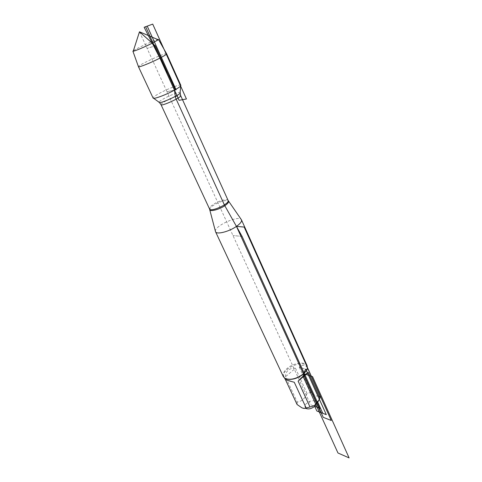 <?xml version="1.0" encoding="UTF-8"?>
<svg xmlns="http://www.w3.org/2000/svg" width="482" height="482" viewBox="0 0 482 482"><rect width="100%" height="100%" fill="white"/><g stroke="black" fill="none" stroke-linecap="round" stroke-linejoin="round"><path stroke-width="0.36" stroke-dasharray="2.41 1.81" d="M215.424 231.306C214.171 226.203 238.084 215.213 241.205 219.455M180.846 85.374L180.744 85.254C179.732 84.217 167.7 88.778 159.711 93.177C155.578 95.448 153.372 97.027 153.095 97.912L153.113 98.069M307.136 365.778C305.425 361.132 293.544 362.795 287.145 368.441C283.705 371.459 282.44 374.201 283.35 376.665M301.846 407.784L305.992 408.489C303.72 406.224 305.022 403.838 309.89 401.343C314.318 400.072 316.517 400.849 316.487 403.681L319.964 397.903M285.121 379.214L294.267 382.262M285.193 379.081L285.35 379.424M285.44 376.761C285.808 370.833 289.158 367.995 295.502 368.242L285.44 376.761L297.249 402.072C301.605 401.47 304.871 398.608 307.052 393.475L310.763 392.432C314.836 395.818 317.909 396.921 319.988 395.734M295.502 368.242L307.052 393.475M308.444 370.098L299.256 367.145C302.907 364.091 305.823 364.699 308.004 368.965M310.763 392.432L299.256 367.145M297.063 404.482L297.249 402.072M287.591 379.238L285.543 378.478L284.019 376.852C280.072 369.537 303.943 358.608 306.847 366.398L307.07 368.628L306.311 370.64M166.603 53.761C165.904 52.309 137.707 65.227 138.43 66.673M133.418 50.652L139.304 47.399C147.468 43.416 153.601 40.789 157.716 39.518M139.479 31.8L147.106 48.411L155.246 45.826L147.106 48.411L166.965 91.688L174.466 90.146L166.965 91.688L310.655 404.796L314.716 406.332M242.115 236.451L232.963 235.499L242.115 236.451M209.766 209.556C209.712 208.441 211.014 206.995 213.671 205.205C220.551 201.223 225.468 199.813 228.414 200.994M228.107 200.422C227.48 198.373 218.695 200.765 213.339 204.398C210.471 206.332 209.2 207.844 209.525 208.929M161.018 104.672C160.934 104.07 162.47 102.883 165.633 101.118C171.544 97.798 180.503 94.544 180.696 95.665M180.111 93.05L180.117 92.592C179.364 91.725 170.146 95.165 164.055 98.557C160.91 100.304 159.247 101.527 159.066 102.226L159.434 102.533M180.69 85.898L180.744 85.254M153.638 98.304L153.095 97.912M284.019 376.852L284.627 378.153M306.847 366.398L307.426 367.682M307.07 368.628L307.371 368.085M285.543 378.478L284.934 378.358"/><path stroke-width="0.72" d="M241.205 219.455L241.47 219.858C241.988 221.461 240.313 223.642 236.451 226.395C228.986 231.703 216.46 234.842 215.538 231.728L215.424 231.306M138.43 66.673L153.113 98.069C153.228 99.557 166.019 94.84 174.466 90.146C178.84 87.712 180.967 86.121 180.846 85.374L166.603 53.761M215.538 231.728L283.35 376.665L284.934 378.358C290.333 380.425 296.508 378.918 303.467 373.833C305.696 371.887 306.998 369.971 307.371 368.085L307.136 365.778L241.47 219.858M316.487 403.681L314.716 406.332C311.595 408.724 308.691 409.447 305.992 408.489M307.426 367.682L319.988 395.734L319.909 398.126C317.698 403.38 314.397 406.32 310.004 406.959L306.178 408.013L294.267 382.262C288.634 380.786 285.585 379.774 285.121 379.214L284.627 378.153M285.35 379.424L297.063 404.482L301.84 407.784C303.708 408.573 305.154 408.652 306.178 408.013M319.909 398.126L308.305 372.405L303.889 375.382L298.129 381.154L310.004 406.959M308.305 372.405L298.129 381.154M306.311 370.64L303.323 374.14C298.087 378.189 292.839 379.888 287.591 379.238M138.442 66.709L138.455 66.727C138.551 67.703 151.294 62.612 159.91 58.117C164.326 55.816 166.573 54.382 166.645 53.821L166.633 53.797M157.716 39.518L158.488 39.494L158.289 39.759L152.264 43.169C145.209 46.736 134.815 51.128 133.231 51.231L132.905 51.2L133.418 50.652M314.716 406.332L317.385 401.44L322.765 413.291L316.849 411.013L314.716 406.332L320.168 408.399L242.115 236.451L224.576 205.308L175.532 97.719L174.466 90.146L175.297 89.971L155.246 45.826L139.479 31.8L133.231 51.231M303.323 374.14L305.702 369.055L326.308 414.659L320.777 412.526L303.323 374.14M337.966 452.99L303.238 376.761L304.546 373.984L312.559 376.629L349.107 457.9L337.966 452.99M323.247 417.34L331.273 420.491L244.163 227.052L236.451 226.395L323.247 417.34M179.087 100.316L145.636 26.721L152.716 24.1L186.438 98.985L179.087 100.316M144.136 27.275L176.111 89.803L147.227 26.13L144.136 27.275L176.111 89.803M228.414 200.994L228.552 201.199C228.902 202.265 227.655 203.772 224.811 205.724C219.358 209.459 210.369 211.857 209.821 209.772L209.766 209.556M215.52 231.679L209.525 208.929C210.55 212.52 230.107 203.567 228.107 200.422L180.696 95.665C181.991 97.183 161.265 106.673 161.018 104.672L159.434 102.533M153.638 98.304L159.066 102.226C158.361 104.907 182.539 93.839 180.117 92.592L180.69 85.898M228.107 200.422L241.452 219.81M209.525 208.929L161.018 104.672M180.696 95.665L180.111 93.05M132.905 51.2L138.455 66.727M158.488 39.494L166.645 53.821M139.479 31.8L158.289 39.759"/></g></svg>
